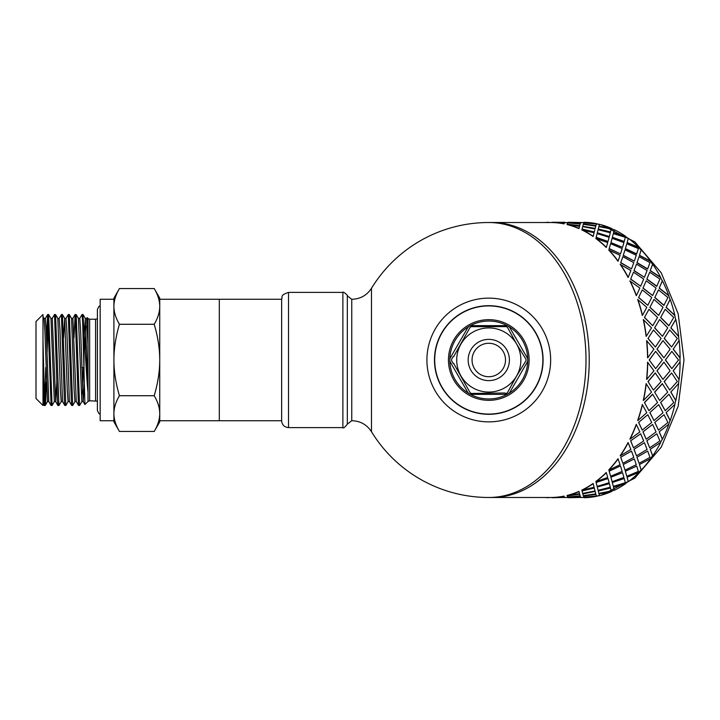 <?xml version="1.0" encoding="UTF-8"?>
<svg xmlns="http://www.w3.org/2000/svg" width="720" height="720" viewBox="0 0 720 720"><rect width="100%" height="100%" fill="white"/><g stroke="black" fill="none" stroke-linecap="round" stroke-linejoin="round"><path stroke-width="1.08" d="M46.359 382.14L45.54 403.353L45.243 405.441L44.217 405.486L42.993 379.827L42.993 314.514L36 321.507L36 398.493L42.993 405.486L42.993 379.827M45.198 405.486L45.198 405.486C44.46 406.89 43.722 368.595 42.993 340.173M42.993 403.407L44.217 405.486M54.387 401.517L52.119 405.441L51.102 405.486M52.074 405.486L48.636 314.514L47.655 314.514L51.084 405.486M48.141 319.068L47.106 352.44M44.712 400.932L45.747 367.56M46.485 337.86L47.655 314.514M61.263 401.517L58.995 405.45L57.96 405.486L57.474 401.013L54.522 314.523L55.512 314.514L57.825 318.483L60.372 389.727L61.218 401.562L62.55 401.562M58.95 405.486L55.557 314.559M52.209 318.483L54.522 314.523M68.139 401.517L65.826 405.486L64.791 405.441L64.449 402.633L61.398 314.514L62.388 314.514L64.701 318.483L67.239 389.718L68.094 401.562L69.426 401.562M65.826 405.486L62.433 314.559M59.085 318.483L61.398 314.514M75.015 401.517L72.702 405.486L71.667 405.441L71.424 403.902L68.274 314.514L69.264 314.514L71.577 318.483L74.115 389.718L74.961 401.562L76.32 401.562M72.702 405.486L69.309 314.559M65.961 318.483L68.274 314.514M81.891 401.517L79.623 405.441L78.588 405.486L78.399 404.802L75.15 314.514L76.176 314.55L78.453 318.483L81.837 401.553M79.569 405.486L76.176 314.55M73.989 337.86L75.15 314.514M81.837 401.562L83.196 401.562L84.231 384.255M82.512 393.849L83.358 367.56M84.24 335.628L85.32 318.483L87.93 391.383C86.562 378.081 85.257 350.172 84.006 332.091L82.998 314.514M86.634 318.447L87.93 344.493L87.93 391.383M85.158 350.595L85.95 326.16M78.426 318.438L79.758 318.438L80.604 330.273L83.196 401.562M72.873 318.438L76.266 401.517L78.543 405.441M63.549 337.86L64.701 318.483M64.674 318.438L66.006 318.438L66.852 330.282L69.399 401.517L71.667 405.441M48.681 314.55L50.958 318.483L54.342 401.562L55.692 401.562L56.799 382.14M57.807 318.438L59.13 318.438L59.976 330.282L62.523 401.517L64.791 405.441M47.466 401.562L48.798 401.562M52.263 318.447L55.692 401.562M119.43 431.442L113.904 421.866L113.904 298.134L119.43 288.558C115.776 294.741 113.931 300.69 113.904 306.423L113.904 299.277L100.161 299.277L100.161 420.723L113.904 420.723L113.904 413.577C113.931 419.31 115.776 425.259 119.43 431.442L154.215 431.442C157.869 425.259 159.714 419.31 159.741 413.577L159.741 421.866L154.215 431.442M281.637 299.277L159.741 299.277L159.741 306.423C159.714 300.69 157.869 294.741 154.215 288.558L159.741 298.134L159.741 420.723L219.312 420.723L219.312 299.277L219.312 420.723L281.637 420.723M159.741 413.577C159.714 407.853 157.869 401.895 154.215 395.721C157.869 383.364 159.714 371.457 159.741 360C159.714 348.543 157.869 336.636 154.215 324.279C157.869 318.105 159.714 312.147 159.741 306.423M113.904 306.423C113.931 312.147 115.776 318.105 119.43 324.279C115.776 336.636 113.931 348.543 113.904 360C113.931 371.457 115.776 383.364 119.43 395.721C115.776 401.895 113.931 407.853 113.904 413.577M119.43 324.279L154.215 324.279M119.43 395.721L154.215 395.721M119.43 288.558L154.215 288.558M79.704 318.483L82.026 314.514L82.683 322.632L84.924 404.568L88.029 401.454L89.649 400.788L97.407 401.166M86.58 318.483L87.102 317.619L87.3 319.491L87.93 344.493M44.055 318.438L45.387 318.438L46.233 330.282L48.771 401.517L51.039 405.45M42.993 316.593L44.082 318.483L44.928 331.632L47.466 401.553M84.006 332.091L84.006 370.881M83.925 367.56L81.675 367.56M342.882 292.401L342.882 427.599L288.513 427.599C284.445 427.221 282.15 425.007 281.637 420.948L281.637 299.052C283.005 297 279.333 295.479 288.513 292.401L342.882 292.401C343.197 290.898 348.858 296.559 347.319 295.839L351.756 299.277C360.243 299.07 366.813 295.416 371.466 288.315L371.466 431.685A137.484 137.484 0 0 0 488.781 497.484L551.88 497.484A137.484 97.218 -90 0 0 564.048 496.116L564.471 497.286L564.048 496.116M589.239 360A137.484 97.218 90 0 1 497.331 497.277A137.484 97.218 90 0 1 492.021 497.484A137.484 97.218 90 0 0 589.239 360A137.484 97.218 90 0 0 492.021 222.516A137.484 97.218 90 0 1 497.331 222.723A137.484 97.218 90 0 1 589.239 360M564.048 223.884L564.471 222.714L564.048 223.884A137.484 97.218 -90 0 0 551.88 222.534L488.781 222.516A137.484 97.218 90 0 1 585.999 360A137.484 97.218 90 0 1 488.781 497.484M543.087 360A54.306 54.306 0 0 0 461.628 312.966A54.306 54.306 0 0 0 461.628 407.034A54.306 54.306 0 0 0 543.087 360M550.647 360A61.866 61.866 0 0 0 457.848 306.423A61.866 61.866 0 0 0 457.848 413.577A61.866 61.866 0 0 0 550.647 360M671.598 372.96L664.191 381.51L669.69 390.042L677.313 381.546L671.598 372.96L664.353 381.546M662.958 379.404L670.113 370.809L663.921 362.16L656.991 370.791L662.958 379.404L656.991 370.791M655.641 368.649L662.31 360L655.641 351.351L649.188 360L655.641 368.649L649.188 360M657.153 349.191L663.921 357.84L656.991 349.209L662.958 340.596L656.991 349.209M665.55 360L671.841 368.649L665.388 360L671.841 351.351L665.388 360M679.005 379.368L673.191 370.791L679.005 379.368A137.484 97.218 90 0 1 678.528 383.634L670.806 392.094L675.675 400.428A137.484 97.218 90 0 1 674.73 404.532L666.09 412.614L670.059 420.489A137.484 97.218 90 0 1 668.673 424.332L659.169 431.838L662.292 439.056A137.484 97.218 90 0 1 660.501 442.548L650.196 449.289L652.572 455.679A137.484 97.218 90 0 1 650.412 458.73L639.414 464.544L641.124 469.944A137.484 97.218 90 0 1 638.658 472.482L627.075 477.225L628.245 481.509A137.484 97.218 90 0 1 625.527 483.462L613.476 487.017L614.25 490.077A137.484 97.218 90 0 1 611.343 491.409L598.968 493.686L599.499 495.666A137.718 97.38 90 0 0 611.388 491.625L599.004 493.911M648.153 338.454L655.398 347.04L647.991 338.49L653.49 329.958L647.991 338.49M647.721 357.84L653.913 349.191L646.596 340.632A137.484 97.218 -90 0 1 647.559 357.84L647.721 357.84A137.718 97.38 -90 0 0 646.758 340.596M655.398 347.04L661.113 338.454L653.49 329.958M663.921 357.84L670.113 349.191L662.958 340.596M671.841 368.649L678.519 360L671.841 351.351M614.178 230.211L614.295 229.707A137.718 97.38 90 0 1 625.599 236.331L625.527 236.538A137.484 97.218 90 0 1 628.245 238.491L628.326 238.293A137.718 97.38 90 0 1 638.748 247.329L638.658 247.518A137.484 97.218 90 0 1 641.124 250.056L641.223 249.876A137.718 97.38 90 0 1 650.52 261.108L650.412 261.27A137.484 97.218 90 0 1 652.572 264.321L652.689 264.159A137.718 97.38 90 0 1 660.627 277.317L660.501 277.452A137.484 97.218 90 0 1 662.292 280.944L662.427 280.818A137.718 97.38 90 0 1 668.817 295.56L668.673 295.668A137.484 97.218 90 0 1 670.059 299.511L670.203 299.412A137.718 97.38 90 0 1 674.883 315.396L674.73 315.468A137.484 97.218 90 0 1 675.675 319.572L675.828 319.509A137.718 97.38 90 0 1 678.681 336.321L678.528 336.366A137.484 97.218 90 0 1 679.005 340.632L679.167 340.596A137.718 97.38 90 0 1 680.121 357.84L679.959 357.84A137.484 97.218 90 0 1 679.959 362.16L673.191 370.791M673.353 370.809L679.959 362.16A123.741 87.498 90 0 0 679.959 357.84L673.191 349.209L679.005 340.632M678.528 336.366L670.806 327.906L675.675 319.572M674.73 315.468L666.09 307.386L670.059 299.511M668.673 295.668L659.169 288.162L662.292 280.944M660.501 277.452L650.196 270.711L652.572 264.321M650.412 261.27L639.414 255.456L641.124 250.056M638.658 247.518L627.075 242.775L628.245 238.491M625.527 236.538L613.476 232.983L614.25 229.923A137.484 97.218 90 0 0 611.343 228.591L599.004 226.089L611.343 228.591M583.902 222.939L584.289 222.3A137.718 97.38 90 0 1 596.475 223.659L587.16 223.137M584.028 222.525A137.484 97.218 90 0 0 582.759 222.516L580.671 222.786M567.837 222.516L564.471 222.786M599.436 495.45A137.484 97.218 90 0 1 596.457 496.116L587.16 496.863M614.178 489.789L614.295 490.293A137.718 97.38 90 0 0 625.599 483.669L613.476 487.017M581.229 497.466L580.671 497.214M580.248 496.116L567.711 497.286L580.671 497.286L580.248 496.116L570.96 496.863M596.367 496.017L595.863 494.172L583.407 496.017L583.821 497.106L596.367 496.017L595.899 494.397L583.407 496.017M595.143 491.409L582.804 493.911L583.299 495.666L595.764 493.911L595.143 491.409L582.804 493.911M610.506 488.043L598.266 490.977L598.869 493.389L611.226 490.977L610.506 488.043L598.266 490.977M611.226 490.977L610.938 489.789M597.969 489.789L598.095 490.293L610.299 487.233L609.39 483.669L597.276 487.017L598.041 490.077M609.39 483.669L597.276 487.017M580.671 222.714L567.711 222.714L580.275 223.659L580.671 222.714L580.248 223.884L570.96 223.137M596.367 223.983L595.863 225.828L583.407 223.983L595.899 225.603L596.367 223.983L583.821 222.894L583.407 223.983M612.387 482.706L613.332 486.387L612.306 482.499L624.222 478.539L612.306 482.499M610.956 477.423L612.117 481.707L610.866 477.225L622.548 472.671L610.866 477.225M595.728 226.314L595.143 228.591L582.768 226.314L595.188 228.375L595.728 226.314M611.226 229.023L598.869 226.611L598.266 229.023L610.506 231.957L610.938 230.211M610.506 231.957L598.266 229.023M625.41 471.411L626.832 476.28L625.32 471.231L636.723 466.11L625.32 471.231M623.313 464.715L625.023 470.124L623.214 464.544L634.32 458.892L623.214 464.544M609.39 236.331L610.299 232.767L598.095 229.707L597.339 232.767L609.327 236.538L597.276 232.983L598.041 229.923M597.969 230.211L598.095 229.707M613.332 233.613L612.306 237.501L624.141 241.659L625.347 237.294L613.332 233.613L612.306 237.501M637.029 457.38L639.054 463.302L636.921 457.218L647.703 451.071L636.921 457.218M634.122 449.442L636.48 455.841L633.996 449.289L644.427 442.683L633.996 449.289M610.956 242.577L622.548 247.329L610.866 242.775L612.117 238.293L610.866 242.775M626.832 243.72L625.32 248.769L636.624 254.07L638.37 248.589L626.832 243.72L625.32 248.769M646.956 440.946L649.683 447.786L646.821 440.811L656.874 433.791L646.821 440.811M643.104 431.955L646.227 439.182L642.96 431.838L652.617 424.44L642.96 431.838M623.313 255.285L634.32 261.108L623.214 255.456L625.023 249.876L623.214 255.456M639.054 256.698L636.921 262.782L647.577 269.082L649.989 262.62L639.054 256.698L636.921 262.782M654.939 422.523L658.476 430.101L654.795 422.415L664.029 414.693L654.795 422.415M650.043 412.704L654.003 420.588L649.89 412.614L658.683 404.604L649.89 412.614M634.122 270.558L644.427 277.317L633.996 270.711L636.48 264.159L633.996 270.711M649.683 272.214L646.821 279.189L656.739 286.335L659.916 279.054L649.683 272.214L646.821 279.189M660.789 402.552L665.199 410.697L660.636 402.489L668.97 394.245L660.636 402.489M659.628 400.491L654.606 392.094L659.628 400.491L667.719 392.148L662.319 383.634L654.606 392.094M643.104 288.045L652.617 295.56L642.96 288.162L646.227 280.818L642.96 288.162M658.476 289.899L654.795 297.585L663.876 305.397L667.899 297.477L658.476 289.899L654.795 297.585M669.69 390.042L664.191 381.51M650.043 307.296L658.683 315.396L649.89 307.386L654.003 299.412L649.89 307.386M665.199 309.303L660.636 317.511L668.817 325.809L673.749 317.448L665.199 309.303L660.636 317.511M654.759 327.852L662.481 336.321L654.606 327.906L659.628 319.509L654.606 327.906M646.281 336.321L646.119 336.366A137.484 97.218 -90 0 0 643.266 319.572L651.519 327.852L646.281 336.321A137.718 97.38 -90 0 0 643.428 319.509M653.328 389.988L647.991 381.51L653.328 389.988M653.49 390.042L661.113 381.546L655.236 372.942L647.991 381.51M646.758 379.404L646.596 379.368A137.484 97.218 -90 0 0 647.559 362.16L653.913 370.809L646.758 379.404A137.718 97.38 -90 0 0 647.721 362.16M644.58 317.448L652.77 325.755L644.427 317.511L648.99 309.303L644.427 317.511M642.483 315.396L642.33 315.468A137.484 97.218 -90 0 0 637.65 299.511L646.794 307.296L642.483 315.396A137.718 97.38 -90 0 0 637.803 299.412M638.739 297.477L647.82 305.307L638.595 297.585L642.267 289.899L638.595 297.585M636.408 295.56L636.264 295.668A137.484 97.218 -90 0 0 629.892 280.944L639.864 288.045L636.408 295.56A137.718 97.38 -90 0 0 630.018 280.818M630.756 279.054L640.674 286.209L630.621 279.189L633.483 272.214L630.621 279.189M628.227 277.317L628.092 277.452A137.484 97.218 -90 0 0 620.163 264.321L630.882 270.558L628.227 277.317A137.718 97.38 -90 0 0 620.28 264.159M620.829 262.62L631.494 268.929L620.712 262.782L622.854 256.698L620.712 262.782M618.12 261.108L618.003 261.27A137.484 97.218 -90 0 0 608.724 250.056L620.073 255.285L618.12 261.108A137.718 97.38 -90 0 0 608.823 249.876M609.21 248.589L620.523 253.89L609.111 248.769L610.632 243.72L609.111 248.769M606.348 247.329L606.249 247.518A137.484 97.218 -90 0 0 595.845 238.491L607.716 242.577L606.348 247.329A137.718 97.38 -90 0 0 595.917 238.293M596.178 237.294L608.022 241.461L596.106 237.501L597.123 233.613L596.106 237.501M593.19 236.331L593.118 236.538A137.484 97.218 -90 0 0 581.841 229.923L594.099 232.767L593.19 236.331A137.718 97.38 -90 0 0 581.895 229.707M595.026 229.023L582.669 226.611L582.066 229.023L594.297 231.957L594.729 230.211M594.297 231.957L582.066 229.023M579.528 226.314L578.934 228.591A137.484 97.218 -90 0 0 567.063 224.559L579.528 226.314M580.14 224.208L579.663 225.828L567.18 224.208L579.699 225.603L580.14 224.208M565.029 497.466L564.471 497.214M580.14 495.792L579.663 494.172L567.18 495.792L567.612 497.106L580.14 495.792M579.528 493.686L578.934 491.409A137.484 97.218 -90 0 1 567.063 495.441L579.528 493.686M582.066 490.977L594.297 488.043L582.066 490.977L582.669 493.389L595.026 490.977L594.729 489.789M581.895 490.293L581.841 490.077A137.484 97.218 -90 0 0 593.118 483.462L594.099 487.233L581.895 490.293A137.718 97.38 -90 0 0 593.19 483.669M596.178 482.706L597.123 486.387L596.106 482.499L608.022 478.539L596.106 482.499M595.917 481.707L595.845 481.509A137.484 97.218 -90 0 0 606.249 472.482L607.716 477.423L595.917 481.707A137.718 97.38 -90 0 0 606.348 472.671M609.21 471.411L610.632 476.28L609.111 471.231L620.424 465.93L609.111 471.231M608.823 470.124L608.724 469.944A137.484 97.218 -90 0 0 618.003 458.73L620.073 464.715L608.823 470.124A137.718 97.38 -90 0 0 618.12 458.892M620.829 457.38L622.854 463.302L620.712 457.218L631.494 451.071L620.712 457.218M643.428 400.491L643.266 400.428A137.484 97.218 -90 0 0 646.119 383.634L651.519 392.148L643.428 400.491A137.718 97.38 -90 0 0 646.281 383.679M620.28 455.841L620.163 455.679A137.484 97.218 -90 0 0 628.092 442.548L630.882 449.442L620.28 455.841A137.718 97.38 -90 0 0 628.227 442.683M630.756 440.946L633.483 447.786L630.621 440.811L640.674 433.791L630.621 440.811M630.018 439.182L629.892 439.056A137.484 97.218 -90 0 0 636.264 424.332L639.864 431.955L630.018 439.182A137.718 97.38 -90 0 0 636.408 424.44M637.803 420.588L637.65 420.489A137.484 97.218 -90 0 0 642.33 404.532L646.794 412.704L637.803 420.588A137.718 97.38 -90 0 0 642.483 404.604M648.99 410.697L644.427 402.489L648.99 410.697L657.549 402.552L652.617 394.191L644.427 402.489M638.739 422.523L642.267 430.101L638.595 422.415L647.82 414.693L638.595 422.415M664.353 338.454L671.598 347.04L664.191 338.49L669.69 329.958L664.191 338.49M680.121 362.16A137.718 97.38 90 0 1 679.167 379.404M678.528 383.634L670.806 392.094M678.681 383.679A137.718 97.38 90 0 1 675.828 400.491L675.675 400.428M670.959 392.148L675.828 400.491M665.199 410.697L673.749 402.552L668.97 394.245M662.481 383.679L654.759 392.148M654.003 420.588L663.003 412.704L658.683 404.604M652.77 394.245L644.58 402.552M642.267 430.101L651.699 422.523L647.82 414.693M663.921 362.16L657.153 370.809M655.398 372.96L648.153 381.546M655.641 351.351L649.35 360M674.73 404.532L666.09 412.614M674.883 404.604A137.718 97.38 90 0 1 670.203 420.588L670.059 420.489M666.243 412.704L670.203 420.588M658.476 430.101L667.899 422.523L664.029 414.693M646.227 439.182L656.064 431.955L652.617 424.44M633.483 447.786L643.716 440.946L640.674 433.791M668.673 424.332L659.169 431.838M668.817 424.44A137.718 97.38 90 0 1 662.427 439.182L662.292 439.056M659.304 431.955L662.427 439.182M649.683 447.786L659.916 440.946L656.874 433.791M636.48 455.841L647.082 449.442L644.427 442.683M622.854 463.302L633.789 457.38L631.494 451.071M660.501 442.548L650.196 449.289M660.627 442.683A137.718 97.38 90 0 1 652.689 455.841L652.572 455.679M650.322 449.442L652.689 455.841M639.054 463.302L649.989 457.38L647.703 451.071M625.023 470.124L636.273 464.715L634.32 458.892M610.632 476.28L622.17 471.411L620.523 466.11M650.412 458.73L639.414 464.544M650.52 458.892A137.718 97.38 90 0 1 641.223 470.124L641.124 469.944M639.522 464.715L641.223 470.124M626.832 476.28L638.37 471.411L636.723 466.11M612.117 481.707L623.916 477.423L622.548 472.671M597.123 486.387L609.138 482.706L608.022 478.539M638.658 472.482L627.075 477.225M638.748 472.671A137.718 97.38 90 0 1 628.326 481.707L628.245 481.509M627.156 477.423L628.326 481.707M613.332 486.387L625.347 482.706L624.222 478.539M597.339 487.233L598.095 490.293M595.026 490.977L594.297 488.043M579.663 494.172L567.207 496.017M613.539 487.233L614.295 490.293M595.764 493.911L595.188 491.625M580.167 496.017L579.699 494.397M551.88 497.466L564.471 497.286M564.561 497.214L551.97 497.484M580.671 497.286L580.275 496.341M551.97 497.718L564.57 497.439M580.761 497.214L568.17 497.484M596.457 496.116L583.902 497.061M596.475 496.341A137.718 97.38 90 0 1 584.289 497.7L583.92 497.286M568.17 497.718L580.77 497.439M579.564 493.911L578.934 491.409M567.09 495.666A137.718 97.38 -90 0 0 578.988 491.625M551.88 497.7A137.718 97.38 -90 0 0 564.075 496.341M544.734 497.484A137.718 97.38 -90 0 0 548.82 497.7M551.97 222.282L564.93 222.282L551.97 222.516M564.93 222.516L565.398 222.714M581.139 222.516L568.17 222.516M580.167 223.983L567.612 222.894L567.207 223.983M568.17 222.282L581.229 222.534M578.934 228.591L579.564 226.089M595.764 226.089L583.299 224.334L582.804 226.089M583.92 222.714L596.475 223.659M548.82 222.3A137.718 97.38 -90 0 0 544.734 222.516M611.388 228.375A137.718 97.38 90 0 0 599.499 224.334L599.004 226.089M608.022 241.461L609.138 237.294L597.123 233.613M564.471 222.714L551.88 222.534M564.075 223.659A137.718 97.38 -90 0 0 551.88 222.3M614.295 229.707L613.476 232.983M613.539 232.767L625.599 236.331M612.387 237.294L624.222 241.461M622.548 247.329L623.916 242.577L612.117 238.293M620.523 253.89L622.17 248.589L610.632 243.72M578.988 228.375A137.718 97.38 -90 0 0 567.09 224.334M628.326 238.293L627.075 242.775M627.156 242.577L638.748 247.329M625.41 248.589L636.723 253.89M634.32 261.108L636.273 255.285L625.023 249.876M631.494 268.929L633.789 262.62L622.854 256.698M641.223 249.876L639.414 255.456M639.522 255.285L650.52 261.108M637.029 262.62L647.703 268.929M644.427 277.317L647.082 270.558L636.48 264.159M640.674 286.209L643.716 279.054L633.483 272.214M652.689 264.159L650.196 270.711M650.322 270.558L660.627 277.317M646.956 279.054L656.874 286.209M652.617 295.56L656.064 288.045L646.227 280.818M647.82 305.307L651.699 297.477L642.267 289.899M662.427 280.818L659.169 288.162M659.304 288.045L668.817 295.56M654.939 297.477L664.029 305.307M658.683 315.396L663.003 307.296L654.003 299.412M652.77 325.755L657.549 317.448L648.99 309.303M670.203 299.412L666.09 307.386M666.243 307.296L674.883 315.396M660.789 317.448L668.97 325.755M662.481 336.321L667.719 327.852L659.628 319.509M675.828 319.509L670.806 327.906M670.959 327.852L678.681 336.321M671.598 347.04L677.313 338.454L669.69 329.958M679.167 340.596L673.191 349.209M673.353 349.191L680.121 357.84M488.781 305.919A54.081 54.081 0 0 1 542.862 360A54.081 54.081 0 0 1 488.781 414.081A54.081 54.081 0 0 1 434.7 360A54.081 54.081 0 0 1 488.781 305.919M516.546 376.074L507.672 392.31A2.295 2.295 0 0 1 505.692 393.453L504.72 392.994L471.87 393.453A2.295 2.295 0 0 1 469.89 392.31L453.636 363.321L453.24 363.555L451.845 361.152A2.295 2.295 0 0 1 451.845 358.848L453.24 356.445L453.636 356.679L469.818 327.816A2.295 2.295 0 0 1 471.798 326.673L505.737 326.628A2.295 2.295 0 0 1 507.717 327.78L516.546 343.926A32.076 32.076 0 0 1 516.546 376.074L525.717 361.152A2.295 2.295 0 0 0 525.717 358.848L516.546 343.926A32.076 32.076 0 0 0 488.781 327.924A32.076 32.076 0 0 1 520.857 360A32.076 32.076 0 0 1 488.781 392.076A32.076 32.076 0 0 1 456.705 360A32.076 32.076 0 0 1 488.781 327.924M467.613 327.924A4.581 4.581 0 0 1 471.582 325.629L505.98 325.629A4.581 4.581 0 0 1 509.949 327.924L527.148 357.705A4.581 4.581 0 0 1 527.148 362.295L509.949 392.076A4.581 4.581 0 0 1 505.98 394.371L471.582 394.371A4.581 4.581 0 0 1 467.613 392.076L450.414 362.295A4.581 4.581 0 0 1 450.414 357.705L467.613 327.924M507.807 393.993A38.952 38.952 0 0 1 469.746 393.993M468.864 393.48A38.952 38.952 0 0 1 449.829 360.513M449.829 359.487A38.952 38.952 0 0 1 468.864 326.52M469.746 326.007A38.952 38.952 0 0 1 507.807 326.007M508.698 326.52A38.952 38.952 0 0 1 527.733 359.487M527.733 360.513A38.952 38.952 0 0 1 508.698 393.48M488.781 343.269A16.731 16.731 0 0 1 503.271 368.361A16.731 16.731 0 0 1 474.291 368.361A16.731 16.731 0 0 1 488.781 343.269M88.029 401.454L88.029 318.546L89.649 319.212L95.58 319.212L95.58 400.788M89.649 319.212L89.649 400.788M342.882 427.599C343.206 428.616 344.691 427.473 347.319 424.161L347.319 295.839M347.319 424.161L351.756 420.723L351.756 299.277M288.513 427.599L288.513 292.401M596.457 223.884A137.484 97.218 90 0 1 599.436 224.55M584.028 497.475A137.484 97.218 90 0 1 582.759 497.484L581.139 497.484M448.452 360A40.329 40.329 0 0 1 508.941 325.071A40.329 40.329 0 0 1 508.941 394.929A40.329 40.329 0 0 1 448.452 360M468.162 360A20.619 20.619 0 0 1 499.095 342.144A20.619 20.619 0 0 1 499.095 377.856A20.619 20.619 0 0 1 468.162 360M85.275 318.438L86.634 318.438M71.55 318.438L72.882 318.438M50.931 318.438L52.263 318.438M100.161 414.189L98.964 413.64L97.407 410.643L97.407 309.357L98.964 306.36L100.161 305.811M83.142 401.517L84.924 404.559M72.837 318.483L75.105 314.55M55.647 401.517L57.915 405.45M45.333 318.483L47.61 314.559M83.052 314.55L85.32 318.483M45.243 405.441L47.52 401.517M95.58 319.212L97.407 318.834M88.029 318.546L87.111 317.619M82.026 314.514L83.007 314.514M488.781 222.516A137.484 137.484 0 0 0 371.466 288.315M351.756 420.723C360.243 420.93 366.813 424.584 371.466 431.685M564.93 497.484L567.837 497.484M582.759 222.516L584.037 222.525M596.466 223.767L599.49 224.379M601.443 224.847L634.833 241.893L661.248 272.844L678.168 313.776L684 360L678.168 406.224L661.248 447.156L634.833 478.107L601.443 495.153M599.49 495.621L596.466 496.233M584.037 497.475L582.759 497.484"/></g></svg>
